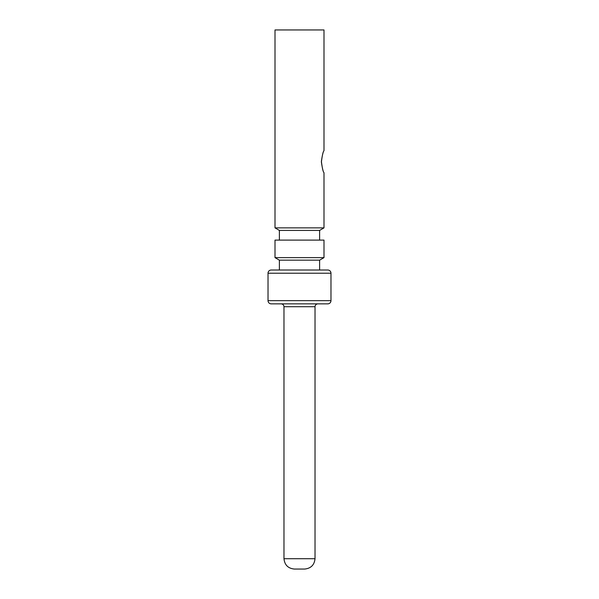 <?xml version="1.0" encoding="UTF-8"?>
<svg xmlns="http://www.w3.org/2000/svg" width="599" height="599" viewBox="0 0 599 599"><rect width="100%" height="100%" fill="white"/><g stroke="black" fill="none" stroke-linecap="round" stroke-linejoin="round"><path stroke-width="0.9" d="M323.999 227.875L275.001 227.875L275.001 29.95L323.999 29.95L323.999 150.723C323.228 151.36 322.359 154.894 321.393 161.341C322.232 168.147 323.101 171.943 323.999 172.714L323.999 227.875L319.611 230.413L319.611 240.109M323.999 172.714C323.228 172.085 322.359 168.544 321.393 162.104C322.232 155.291 323.101 151.502 323.999 150.723M275.001 227.875L279.389 230.413L319.611 230.413M279.389 230.413L279.389 240.109M323.999 257.63L275.001 257.63L275.001 240.109L323.999 240.109L323.999 257.63L319.611 260.161L319.611 270.014M275.001 257.63L279.389 260.161L319.611 260.161M279.389 260.161L279.389 270.014M330.977 300.646L330.977 273.219A3.205 3.205 0 0 0 327.773 270.014L271.227 270.014A3.205 3.205 0 0 0 268.023 273.219L268.023 300.646A3.212 3.212 0 0 0 271.235 303.858L327.765 303.858A3.212 3.212 0 0 0 330.977 300.646L268.023 300.646M327.765 303.858L271.235 303.858M281.111 303.858C282.863 304.045 283.821 305.003 283.978 306.725L315.022 306.725C315.179 305.003 316.137 304.045 317.889 303.858L299.5 303.858M304.681 569.05L294.319 569.05C288.074 568.399 284.63 564.954 283.978 558.71L315.022 558.71C314.37 564.954 310.926 568.399 304.681 569.05M330.977 273.219L268.023 273.219M283.978 306.725L283.978 558.71M315.022 306.725L315.022 558.71"/></g></svg>
